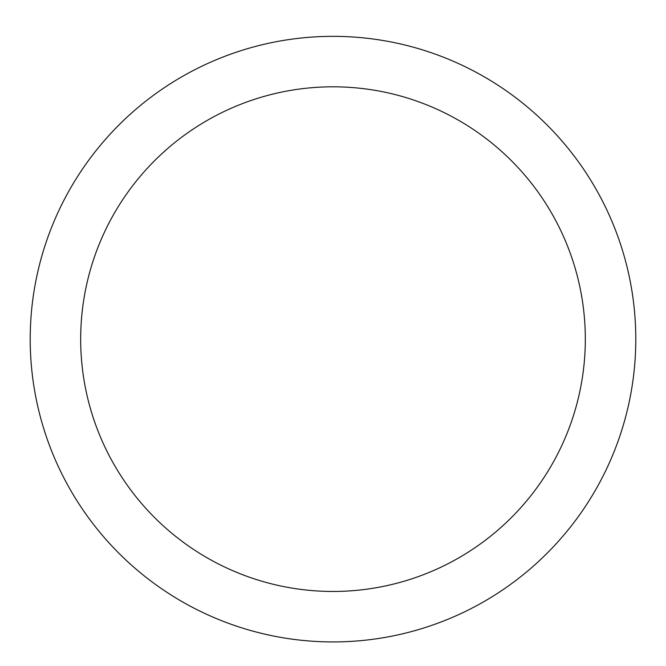 <?xml version="1.0" encoding="UTF-8"?>
<svg xmlns="http://www.w3.org/2000/svg" width="666" height="666" viewBox="0 0 666 666"><rect width="100%" height="100%" fill="white"/><g stroke="black" fill="none" stroke-linecap="round" stroke-linejoin="round"><path stroke-width="1" d="M333 36.347A302.78 302.78 0 0 1 595.221 490.526A302.78 302.78 0 0 1 70.779 490.526A302.78 302.78 0 0 1 333 36.347M333 86.813A252.314 252.314 0 0 1 551.515 465.293A252.314 252.314 0 0 1 114.485 465.293A252.314 252.314 0 0 1 333 86.813"/></g></svg>
